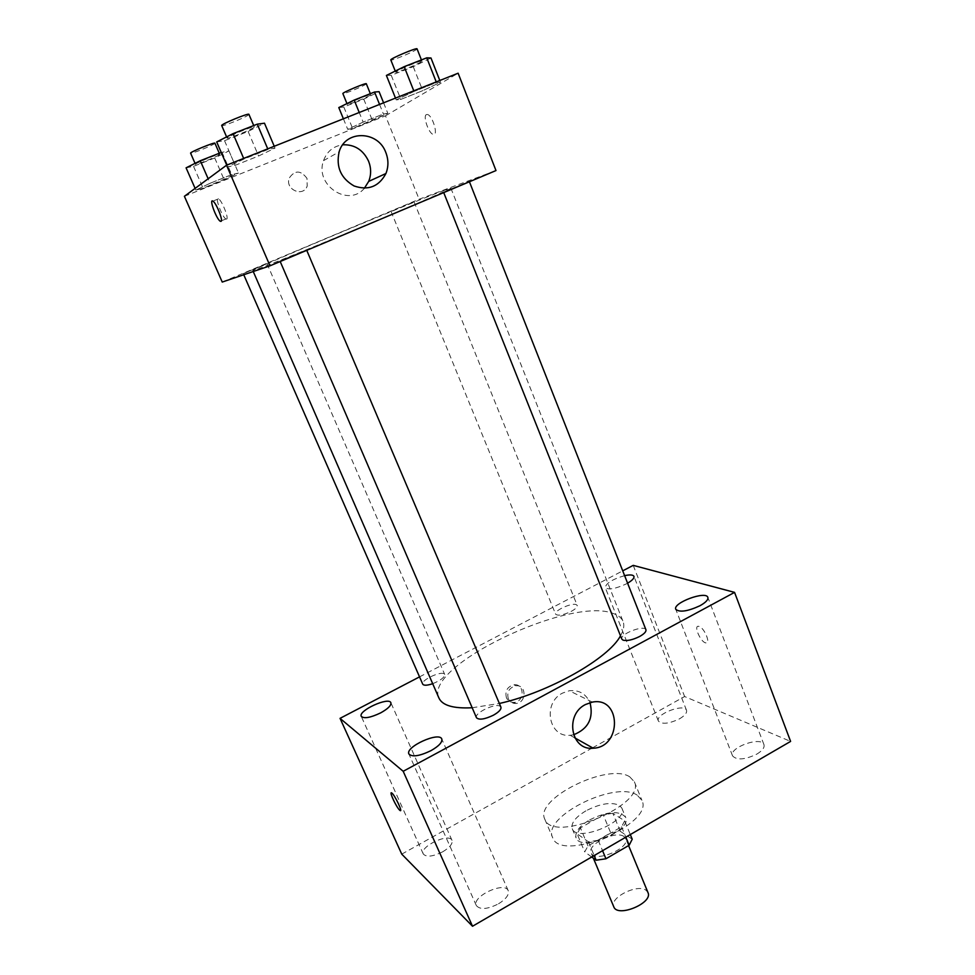 <?xml version="1.0" encoding="UTF-8"?>
<svg xmlns="http://www.w3.org/2000/svg" width="975" height="975" viewBox="0 0 975 975"><rect width="100%" height="100%" fill="white"/><g stroke="black" fill="none" stroke-linecap="round" stroke-linejoin="round"><path stroke-width="0.73" stroke-dasharray="4.88 3.66" d="M647.973 892.564L646.206 890.407C637.735 883.313 609.046 897.768 613.775 906.799M623.963 836.526C615.7 830.078 586.67 844.496 591.13 852.881C594.409 863.314 630.752 848.189 625.67 838.5L623.963 836.526M591.703 856.988L584.72 851.906L587.986 845.934L610.691 832.808L620.271 831.322L632.214 839.207M587.986 845.934L580.418 827.909L603.232 814.82L610.691 832.808M620.271 831.322L612.812 813.272L624.67 820.865L630.301 834.563M612.812 813.272L603.232 814.82M580.418 827.909L577.09 833.783L584.72 851.906M624.67 820.865L621.575 826.788L598.211 840.292L588.413 841.803L577.09 833.783M589.656 819.878C607.449 811.188 619.43 810.31 625.609 817.257C632.763 830.688 580.588 852.418 576.091 837.878C574.653 832.26 579.174 826.264 589.656 819.878M585.89 810.859C575.372 817.233 570.826 823.18 572.24 828.726C576.652 843.082 628.924 821.328 621.843 808.08L619.393 805.326C611.106 801.767 599.942 803.607 585.89 810.859M598.211 840.292L602.562 850.688M621.575 826.788L625.84 837.159M588.413 841.803L594.177 855.55M637.187 795.137C615.396 780.122 541.783 816.648 552.581 837.464C560.308 863.338 654.81 823.997 641.891 800.292L637.187 795.137M629.716 776.807C608.12 762.377 534.215 798.854 544.757 819.098C552.191 844.301 647.022 804.826 634.372 781.792L629.716 776.807M498.505 903.825C506.074 899.084 509.316 894.697 508.231 890.662C504.818 880.949 471.498 896.476 476.336 905.556C480.029 909.943 487.427 909.37 498.505 903.825M756.819 754.126C762.365 750.738 764.753 747.581 763.973 744.668C761.365 735.881 728.557 747.618 732.554 755.881C736.759 760.39 744.851 759.805 756.819 754.126M679.49 718.843C684.828 715.674 687.168 712.835 686.522 710.312C684.377 703.048 654.968 714.261 658.381 721.025C661.854 724.571 668.899 723.84 679.49 718.843M442.699 851.809C449.755 847.543 452.851 843.728 452.01 840.365C449.28 832.467 419.226 846.629 423.26 853.954C426.319 857.403 432.803 856.684 442.699 851.809M401.749 854.137L591.764 748.264M592.544 747.837L684.608 696.528L790.603 741.414M624.609 575.652C612.592 579.174 606.133 583.135 605.231 587.547C608.376 590.119 615.383 588.9 626.291 583.903L627.583 583.196M573.544 734.784L570.18 735.284C548.608 737.88 542.197 702.89 562.612 693.067L569.266 690.751C578.955 689.739 585.865 693.713 590.021 702.646M633.226 565.366L684.608 696.528M419.543 676.869L622.72 570.85M506.403 697.71C504.843 690.922 507.353 686.619 513.971 684.791C524.903 683.39 524.708 702.293 513.813 702.414C510.376 702.427 507.914 700.867 506.403 697.71M508.28 698.758C506.707 691.945 509.23 687.631 515.86 685.791C526.829 684.389 526.634 703.341 515.702 703.475C512.265 703.487 509.791 701.915 508.28 698.758M699.087 626.401L698.563 626.291C693.164 625.341 700.915 642.732 705.949 642.891C711.043 643.866 704.328 627.729 699.087 626.401M699.075 626.413L698.563 626.291C693.164 625.341 700.903 642.732 705.949 642.903C711.031 643.878 704.328 627.729 699.075 626.413M391.243 792.858L391.718 792.955C394.18 794.235 402.2 810.31 400.506 810.578M500.918 707.131L500.09 706.253C495.276 702.817 473.838 713.213 476.47 717.722M571.094 611.471C575.518 609.046 577.566 607.023 577.224 605.426L576.225 604.622C571.569 602.55 553.642 610.825 555.604 614.153C557.883 616.09 563.05 615.188 571.094 611.471M432.693 683.694C440.676 680.416 444.685 677.332 444.71 674.456L444.112 673.835C440.212 670.983 420.493 680.489 422.723 684.158M645.938 629.765C644.451 624.439 619.247 634.213 621.818 639.112M620.502 635.81C623.756 630.142 624.597 625.353 623.049 621.428C621.587 617.894 618.357 615.262 613.36 613.531C570.351 595.957 422.967 666.315 438.945 698.063M472.18 707.753L499.371 703.475M444.637 190.21C410.938 202.593 250.441 269.807 252.854 270.599C252.22 271.696 297.643 253.598 352.438 230.783C407.233 207.967 452.083 188.504 450.864 188.175L444.637 190.21M444.308 191.795L469.268 181.362L444.308 191.795M266.736 263.786L243.262 273.634L266.736 263.786M413.437 202.069L391.036 211.429L413.437 202.069M306.126 250.014L279.971 260.983L306.126 250.014M222.239 282.067L419.128 199.241L495.995 170.564M184.397 196.292L385.491 115.818L419.128 199.241M306.991 178.364C300.714 170.064 294.779 169.991 289.197 178.145C284.834 189.65 303.383 197.62 307.198 185.969L306.991 178.364C300.727 170.064 294.791 169.991 289.197 178.145C284.846 189.65 303.383 197.62 307.21 185.969L307.003 178.364M243.933 159.047L227.528 166.993L235.158 165.323L258.582 156L275.011 148.102L268.003 149.48L243.933 159.047L227.528 166.993L235.158 165.323L258.582 156L275.011 148.102L268.003 149.48L243.933 159.047L243.665 158.413M363.151 122.094L347.734 129.346L352.609 128.444L387.818 113.319L383.419 114.002L363.151 122.094L347.734 129.346L352.609 128.444L372.426 120.522L387.818 113.319L383.419 114.002L363.151 122.094L359.239 112.503M385.491 115.818L458.128 73.21M210.113 183.251L195.841 190.076L203.129 188.248L238.497 173.026L231.697 174.635L210.113 183.251L195.841 190.076L203.129 188.248L224.201 179.827L238.497 173.026L231.697 174.635L210.113 183.251L208.15 178.778M414.034 91.443L396.203 99.901L400.859 99.377L422.748 90.663L440.505 82.278L436.459 82.534L414.034 91.443L396.203 99.901L400.859 99.377L422.748 90.663L440.505 82.278L436.459 82.534L414.034 91.443L413.79 90.833M426.416 114.575C422.687 116.013 428.683 133.514 433.18 134.379C438.713 136.524 432.827 115.672 427.538 114.502L426.416 114.575M426.404 114.575C422.675 116.013 428.683 133.526 433.18 134.379C438.701 136.524 432.827 115.672 427.525 114.502L426.404 114.575M226.651 219.082L225.908 218.985C222.068 217.157 214.317 196.036 218.534 198.827C221.849 200.338 229.088 218.461 226.651 219.082M364.394 188.224C348.587 207.736 314.34 185.043 323.529 160.656C326.942 151.442 333.34 146.153 342.737 144.787M386.405 75.441L391.243 75.307L413.254 66.678L430.974 57.976M421.151 61.827C417.105 64.63 395.472 73.442 395.704 72.187C394.534 71.297 422.102 59.646 421.895 61.12L421.151 61.827M395.484 98.097L396.203 99.901M391.243 75.307L400.859 99.377M413.254 66.678L422.748 90.663M439.81 80.498L440.505 82.278M436.227 81.912L436.459 82.534M417.056 48.847L416.325 49.591C412.327 52.516 390.646 61.328 390.817 59.95M216.694 141.923L224.543 140.68L248.113 131.442L264.481 123.203M253.963 127.335C251.27 129.724 226.943 139.51 227.114 138.121C225.859 137.146 254.463 125.348 254.28 126.908L253.963 127.335M226.724 165.141L227.528 166.993M224.543 140.68L235.158 165.323M248.113 131.442L258.582 156M274.243 146.274L275.011 148.102M267.735 148.858L268.003 149.48M248.93 114.343L248.625 114.794C245.993 117.317 221.605 127.091 221.703 125.556M338.8 107.567L343.822 106.994L363.748 99.121L379.092 91.674M370.207 95.172C366.966 97.439 347.088 105.532 347.319 104.483C346.32 103.789 370.963 93.466 370.744 94.673L370.207 95.172M343.395 118.792L347.734 129.346M343.822 106.994L352.609 128.444M363.748 99.121L372.426 120.522M383.589 102.826L387.818 113.319M379.555 104.423L383.419 114.002M366.32 83.752L365.808 84.289C362.602 86.653 342.676 94.733 342.871 93.588M186.079 167.834L193.538 166.335L214.719 157.962L228.967 150.906L221.252 152.478M219.521 154.635C217.413 156.536 195.28 165.457 195.475 164.312C194.415 163.568 219.948 153.075 219.741 154.343L219.521 154.635M195.11 188.394L195.841 190.076M193.538 166.335L203.129 188.248M214.719 157.962L224.201 179.827M228.967 150.906L238.497 173.026M221.995 152.185L231.697 174.635M214.914 143.191L214.695 143.508C212.647 145.519 190.466 154.416 190.6 153.173M628.582 845.569L625.67 838.5M593.361 858.195L591.13 852.881M572.24 828.726L576.091 837.878M621.843 808.08L625.609 817.257M544.757 819.098L552.581 837.464M634.372 781.792L641.891 800.292M508.231 890.662L441.797 739.013M476.336 905.556L408.878 753.98M763.973 744.668L707.862 597.395M732.554 755.881L675.773 609.302M686.522 710.312L633.957 576.359M658.381 721.025L605.231 587.547M452.01 840.365L390.878 702.743M423.26 853.954L361.25 716.332M592.361 702.11L569.266 690.751M574.909 737.941L570.18 735.284M515.86 685.791L513.971 684.791M515.702 703.475L513.813 702.414M252.854 270.599L253.244 271.513M450.864 188.175L623.049 621.428M243.262 273.634L243.75 274.755M267.04 263.701L444.71 674.456M391.036 211.429L555.604 614.153M414.07 201.862L577.224 605.426M218.534 198.827L212.891 201.106M225.908 218.985L221.374 220.837M323.529 160.656L339.142 151.844M395.253 71.078L395.704 72.187M421.419 59.914L421.895 61.12M226.59 136.914L227.114 138.121M253.707 125.556L254.28 126.908M346.954 103.594L347.319 104.483M370.342 93.697L370.744 94.673M195.049 163.361L195.475 164.312M219.277 153.258L219.741 154.343"/><path stroke-width="1.46" d="M593.361 858.195L613.775 906.799C617.382 917.975 653.36 902.996 647.973 892.564L628.582 845.569M625.84 837.159L629.18 845.227L605.938 858.78L596.139 860.218L591.703 856.988M629.18 845.227L632.214 839.207L630.301 834.563M602.562 850.688L605.938 858.78M594.177 855.55L596.139 860.218M591.764 748.264L592.544 747.837M622.72 570.85L633.226 565.366L734.565 592.386L790.603 741.414L472.522 926.25L401.749 854.137L340.043 718.356L419.543 676.869M430.974 750.652C438.908 746.094 442.516 742.219 441.797 739.013C439.311 731.335 404.93 746.947 408.878 753.98C412.133 757.258 419.494 756.149 430.974 750.652M699.989 605.731C705.778 602.477 708.398 599.698 707.862 597.395C705.985 590.472 672.494 602.928 675.773 609.302C679.575 612.592 687.643 611.398 699.989 605.731M627.583 583.196C632.275 580.405 634.408 578.126 633.957 576.359C633.055 574.763 629.935 574.519 624.609 575.652M380.628 712.896C387.977 708.801 391.402 705.412 390.878 702.743C388.915 696.54 357.971 710.702 361.25 716.332C363.955 718.88 370.415 717.746 380.628 712.896M734.565 592.386L403.187 771.298L472.522 926.25M585.487 704.511L592.361 702.11C621.258 696.308 622.087 747.252 593.227 748.215C570.997 750.969 564.452 714.76 585.487 704.511M590.021 702.646C593.763 718.185 588.278 728.898 573.544 734.784M403.187 771.298L340.043 718.356M400.506 810.578L399.689 810.188C396.374 807.373 388.647 790.676 391.706 792.967C394.546 794.515 403.297 812.894 400.043 810.481L399.677 810.188C396.801 807.751 389.707 793.175 391.243 792.858M280.203 261.519L476.47 717.722C478.993 720.208 484.636 719.367 493.387 715.211C498.908 712.067 501.418 709.361 500.918 707.131L306.747 250.331M243.75 274.755L422.723 684.158C423.832 685.705 427.148 685.547 432.693 683.694M443.722 192.599L621.818 639.112L623.086 640.185C627.169 641.136 632.678 639.905 639.6 636.504C644.256 633.872 646.364 631.629 645.938 629.765L469.426 181.764M253.244 271.513L438.945 698.063C442.37 705.486 453.448 708.703 472.18 707.753M499.371 703.475C548.669 692.555 608.741 658.454 620.502 635.81M226.529 165.226L458.128 73.21L495.995 170.564L270.002 265.822L222.239 282.067L184.397 196.292L226.529 165.226L270.002 265.822M385.82 152.502C388.586 159.656 388.611 166.664 385.917 173.526C378.897 186.639 368.282 190.795 354.083 185.969C340.823 178.279 335.851 166.908 339.142 151.844C345.284 129.76 378.056 130.492 385.82 152.502M221.033 221.374L220.313 221.264C216.511 219.424 208.711 198.291 212.891 201.106C216.17 202.642 223.433 220.764 221.033 221.374M342.737 144.787C354.559 144.373 363.175 149.845 368.574 161.192C371.256 168.078 371.292 174.805 368.696 181.399L364.394 188.224M439.81 80.498L430.974 57.976L426.758 57.83L404.186 66.666L386.405 75.441L395.484 98.097M426.758 57.83L436.227 81.912M404.186 66.666L413.79 90.833M395.253 71.078L390.817 59.95C389.586 58.902 417.202 47.214 417.056 48.847L421.419 59.914M274.243 146.274L264.481 123.203L257.266 124.166L233.037 133.648L216.694 141.923L226.724 165.141M257.266 124.166L267.735 148.858M233.037 133.648L243.665 158.413M226.59 136.914L221.703 125.556C220.387 124.434 249.052 112.613 248.93 114.343L253.707 125.556M383.589 102.826L379.092 91.674L374.558 92.028L354.181 100.072L338.8 107.567L343.395 118.792M374.558 92.028L379.555 104.423M354.181 100.072L359.239 112.503M346.954 103.594L342.871 93.588C341.823 92.771 366.503 82.424 366.32 83.752L370.342 93.697M221.252 152.478L200.289 160.741L186.079 167.834L195.11 188.394M200.289 160.741L208.15 178.778M195.049 163.361L190.6 153.173C189.479 152.295 215.073 141.802 214.914 143.191L219.277 153.258M593.227 748.215L574.909 737.941M221.374 220.837L220.313 221.264M368.696 181.399L385.917 173.526"/></g></svg>
